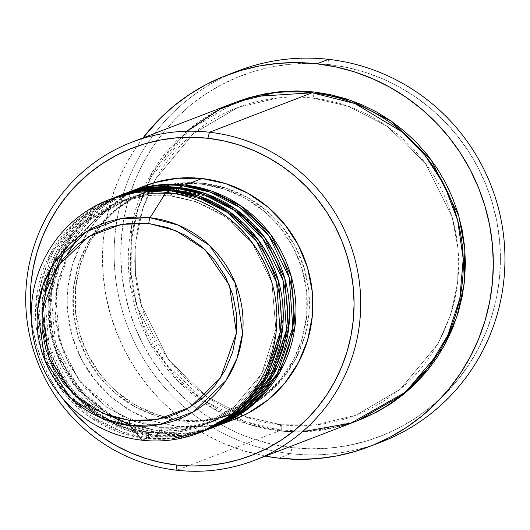 <?xml version="1.0" encoding="UTF-8"?>
<svg xmlns="http://www.w3.org/2000/svg" width="530" height="530" viewBox="0 0 530 530"><rect width="100%" height="100%" fill="white"/><g stroke="black" fill="none" stroke-linecap="round" stroke-linejoin="round"><path stroke-width="0.4" stroke-dasharray="2.65 1.99" d="M183.453 191.065A5.684 1.007 96.4 0 0 185.056 185.03A5.684 1.007 -83.6 0 1 183.453 191.065L209.012 196.922L237.493 211.503L265.02 238.109L284.584 277.435L288.565 324.433L274.368 368.94L246.993 401.952L214.895 420.754L246.993 401.952L274.368 368.94L288.565 324.433L284.584 277.435L265.02 238.109L237.493 211.503L209.012 196.922L183.453 191.065A5.684 1.007 -83.6 0 1 183.353 191.078A5.684 1.007 96.4 0 0 183.453 191.065L158.463 190.959L129.234 197.981L158.463 190.959L183.453 191.065M145.174 185.765A125.02 122.509 -111 0 0 68.377 317.967A125.02 122.509 -111 0 0 178.106 426.392L161.186 432.897A125.02 122.509 69 0 0 216.936 426.054L186.898 433.056L161.186 432.897A5.684 1.007 96.4 0 0 160.775 427.657A5.684 1.007 96.4 0 0 160.676 427.67L185.659 427.776L214.895 420.754L185.659 427.776L160.676 427.67A5.684 1.007 96.4 0 0 159.073 433.712L184.307 433.918L213.756 427.259M182.943 185.838A5.684 1.007 96.4 0 0 183.353 191.078A5.684 1.007 -83.6 0 1 182.943 185.838L148.228 186.931L107.199 202.347L68.748 239.275L55.451 265.894L48.747 295.978L49.575 326.904L57.518 355.921L88.106 400.64L125.319 424.888L159.073 433.712L154.846 435.335A5.684 1.007 96.4 0 0 154.429 430.095A5.684 1.007 96.4 0 0 154.329 430.108L179.319 430.214L208.548 423.198L240.647 404.39L268.021 371.378L282.218 326.871L278.237 279.88L258.68 240.547L231.146 213.941L202.665 199.359L177.113 193.51A5.684 1.007 96.4 0 0 178.709 187.468A5.684 1.007 -83.6 0 1 177.113 193.51L202.665 199.359L231.146 213.941L258.68 240.547L278.237 279.88L282.218 326.871L268.021 371.378L240.647 404.39L208.548 423.198L179.319 430.214L154.329 430.108A5.684 1.007 96.4 0 0 152.726 436.15L177.961 436.356L207.409 429.697M119.793 195.524A125.02 122.509 -111 0 0 42.996 327.726A125.02 122.509 -111 0 0 152.726 436.15A5.684 1.007 -83.6 0 1 154.329 430.108A5.684 1.007 -83.6 0 1 154.429 430.095A5.684 1.007 -83.6 0 1 154.846 435.335A125.02 122.509 69 0 0 210.589 428.492L180.551 435.494L154.846 435.335A125.02 122.509 69 0 1 45.189 327.487A125.02 122.509 69 0 1 120.853 195.119L87.384 215.16L59.062 249.981L44.619 296.601L49.111 345.587L69.702 386.463L98.474 414.096L128.18 429.247L154.846 435.335L159.073 433.712A125.02 122.509 -111 0 0 215.876 426.464M176.596 188.282A5.684 1.007 96.4 0 0 177.007 193.516A5.684 1.007 96.4 0 0 177.113 193.51A5.684 1.007 -83.6 0 1 177.007 193.516A5.684 1.007 -83.6 0 1 176.596 188.282M170.766 195.948A5.684 1.007 96.4 0 0 172.363 189.906A5.684 1.007 -83.6 0 1 170.766 195.948L196.319 201.798L224.799 216.379L252.333 242.985L271.89 282.318L275.878 329.309L261.674 373.816L234.306 406.828L202.208 425.636L234.306 406.828L261.674 373.816L275.878 329.309L271.89 282.318L252.333 242.985L224.799 216.379L196.319 201.798L170.766 195.948A5.684 1.007 -83.6 0 1 170.66 195.961A5.684 1.007 96.4 0 0 170.766 195.948L145.776 195.842L116.54 202.857L145.776 195.842L170.766 195.948M113.447 197.962A125.02 122.509 -111 0 0 36.649 330.17A125.02 122.509 -111 0 0 146.386 438.588A5.684 1.007 -83.6 0 1 147.983 432.546A5.684 1.007 -83.6 0 1 148.089 432.54A5.684 1.007 -83.6 0 1 148.499 437.773L152.726 436.15L148.499 437.773A125.02 122.509 69 0 0 204.242 430.936L174.204 437.932L148.499 437.773A5.684 1.007 96.4 0 0 148.089 432.54A5.684 1.007 96.4 0 0 147.983 432.546L172.972 432.652L202.208 425.636L172.972 432.652L147.983 432.546A5.684 1.007 96.4 0 0 146.386 438.588L171.621 438.794L201.062 432.142M170.249 190.72A5.684 1.007 96.4 0 0 170.66 195.961A5.684 1.007 -83.6 0 1 170.249 190.72M61.593 397.056A164.803 161.491 69 0 1 31.303 318.285L33.37 331.661L37.246 347.355L42.612 362.613L49.422 377.281L57.604 391.219L61.593 397.056M238.149 70.861A198.896 194.907 -111 0 0 115.977 281.185A198.896 194.907 -111 0 0 290.553 453.673L292.149 447.638A193.218 189.336 -111 0 0 499.538 277.428A193.218 189.336 -111 0 0 329.037 64.567L347.468 67.575L365.541 72.405L383.091 79.003L399.938 87.304L415.924 97.235L430.897 108.69L444.716 121.569L457.238 135.746L468.348 151.076L477.941 167.42L485.917 184.619L492.211 202.506L496.756 220.911L499.505 239.653L500.433 258.554L499.538 277.428L496.822 296.098L492.31 314.383L486.05 332.111L478.093 349.104L468.533 365.197L457.45 380.242L444.948 394.095L431.155 406.616L416.202 417.686L400.229 427.207L383.395 435.07L365.859 441.218L347.793 445.578L329.368 448.115L310.759 448.804L292.149 447.638L273.719 444.624L255.645 439.794L238.096 433.195L221.248 424.894L205.262 414.97L190.29 403.509L176.477 390.63L163.949 376.459L152.839 361.122L143.246 344.778L135.269 327.58L128.976 309.692L124.437 291.295L121.681 272.552L120.754 253.651L121.655 234.777L124.371 216.101L128.883 197.816L135.143 180.094L143.093 163.101L152.653 147.002L163.743 131.957L176.238 118.104L190.031 105.583L204.984 94.512L220.957 84.999L237.791 77.128L255.327 70.98L273.394 66.621L291.825 64.084L310.428 63.395L329.037 64.567L328.52 59.34L329.037 64.567A193.218 189.336 -111 0 0 121.655 234.777A193.218 189.336 -111 0 0 292.149 447.638L290.553 453.673A198.896 194.907 69 0 1 116.434 284.332A198.896 194.907 69 0 1 232.372 73.193M312.581 98.017A5.684 1.007 96.4 0 0 314.177 91.975A5.684 1.007 -83.6 0 1 312.581 98.017L347.872 106.099L387.198 126.239L425.219 162.982L452.229 217.293L458.145 249.206L457.728 282.192L450.851 314.283L438.125 343.645L400.322 389.239L355.994 415.209L400.322 389.239L438.125 343.645L450.851 314.283L457.728 282.192L458.145 249.206L452.229 217.293L425.219 162.982L387.198 126.239L347.872 106.099L312.581 98.017A5.684 1.007 -83.6 0 1 312.475 98.03A5.684 1.007 96.4 0 0 312.581 98.017L278.071 97.871L237.698 107.564L278.071 97.871L312.581 98.017M358.035 420.509L316.86 430.181L281.629 429.982A5.684 1.007 96.4 0 0 281.218 424.742A5.684 1.007 96.4 0 0 281.119 424.755L315.628 424.901L355.994 415.209L315.628 424.901L281.119 424.755A5.684 1.007 96.4 0 0 279.515 430.797L176.94 470.236L279.515 430.797A170.481 167.063 -111 0 0 356.975 420.919M292.838 431.758L302.285 431.784M312.064 92.79A5.684 1.007 96.4 0 0 312.475 98.03A5.684 1.007 -83.6 0 1 312.064 92.79M126.133 193.086A125.02 122.509 -111 0 0 49.343 325.287A125.02 122.509 -111 0 0 159.073 433.712A5.684 1.007 -83.6 0 1 160.676 427.67L121.741 416.176L80.275 382.17L64.229 354.616L55.597 321.505L56.73 286.339L67.754 253.572M77.4 237.831L102.111 212.881L129.234 197.981L97.136 216.783L69.761 249.802L55.564 294.302L59.545 341.3L79.109 380.626L106.636 407.232L135.117 421.82L160.676 427.67A5.684 1.007 -83.6 0 1 160.775 427.657A5.684 1.007 -83.6 0 1 161.186 432.897A125.02 122.509 69 0 1 51.536 325.049A125.02 122.509 69 0 1 127.193 192.681L93.73 212.722L65.402 247.543L50.966 294.163L55.458 343.149L76.048 384.025L104.814 411.658L134.527 426.802L161.186 432.897L178.106 426.392L154.488 421.317L132.228 411.677L112.194 397.838L95.155 380.335L81.759 359.837L72.524 337.133L67.807 313.098L67.787 288.658L72.464 264.742L81.66 242.276L95.016 222.13L112.029 205.064L132.043 191.741L136.826 189.336M180.763 419.945L178.65 420.76A119.336 116.945 69 0 1 73.909 317.265A119.336 116.945 69 0 1 147.207 191.065A119.336 116.945 69 0 1 201.433 184.155L203.547 183.34A119.336 116.945 -111 0 0 149.327 190.257A119.336 116.945 -111 0 0 76.022 316.45A119.336 116.945 -111 0 0 180.763 419.945L158.218 415.103L136.972 405.9L117.852 392.69L101.581 375.982L88.795 356.412L79.984 334.748L75.479 311.806L75.459 288.472L79.924 265.643L88.702 244.198L101.455 224.965L117.693 208.674L136.793 195.961L158.019 187.302L180.564 183.042L203.547 183.34L226.098 188.183L247.338 197.385L266.464 210.595L282.728 227.304L295.515 246.867L304.333 268.538L308.838 291.48L308.857 314.813L304.392 337.643L295.614 359.082L282.861 378.321L266.623 394.611L247.517 407.325L226.29 415.977L203.752 420.244L180.763 419.945A119.336 116.945 -111 0 0 234.989 413.029A119.336 116.945 -111 0 0 308.288 286.836A119.336 116.945 -111 0 0 203.547 183.34L201.433 184.155A119.336 116.945 69 0 1 306.174 287.644A119.336 116.945 69 0 1 232.875 413.844A119.336 116.945 69 0 1 178.65 420.76L180.763 419.945M234.605 102.668A170.481 167.063 -111 0 0 129.883 282.947A170.481 167.063 -111 0 0 279.515 430.797A5.684 1.007 -83.6 0 1 281.119 424.755L245.827 416.673L206.495 396.539L168.474 359.797L141.464 305.479L135.547 273.566L135.965 240.587L142.842 208.489L155.568 179.127L193.37 133.534L237.698 107.564L193.37 133.534L155.568 179.127L142.842 208.489L135.965 240.587L135.547 273.566L141.464 305.479L168.474 359.797L206.495 396.539L245.827 416.673L281.119 424.755A5.684 1.007 -83.6 0 1 281.218 424.742A5.684 1.007 -83.6 0 1 281.629 429.982L265.371 427.326L249.418 423.066L233.935 417.242L219.069 409.915L204.964 401.157L191.754 391.047L179.564 379.685L168.513 367.177L158.708 353.649L150.248 339.226L143.206 324.049L137.654 308.268L133.646 292.03L131.221 275.494L130.4 258.819L131.188 242.164L133.586 225.687L137.568 209.555L143.093 193.914L150.109 178.921L158.549 164.717L168.328 151.441L179.359 139.218L191.529 128.174L204.719 118.402L218.817 110.008L235.658 102.264L189.965 129.466L151.216 176.868L138.264 207.276L131.367 240.441L131.122 274.46L137.376 307.327L165.413 363.189L204.673 400.958L245.238 421.661L281.629 429.982L298.052 431.016L314.469 430.406L330.727 428.167L346.666 424.318L358.028 420.509M375.068 444.292A198.896 194.907 69 0 1 290.553 453.673L278.919 458.152L290.553 453.673A198.896 194.907 -111 0 0 380.924 442.152M265.391 456.138A198.896 194.907 69 0 1 143.014 137.886L135.322 148.672L125.478 165.241L117.289 182.737L110.849 200.983L106.205 219.804L103.403 239.023L102.482 258.454L103.436 277.912L106.272 297.204L110.942 316.152L117.422 334.562L125.636 352.264L135.508 369.092L146.949 384.873L159.841 399.468L174.059 412.724L189.475 424.517L205.931 434.739L223.276 443.285L241.342 450.076L265.391 456.138M111.34 198.796L78.036 219.168L50.065 254.228L36.06 300.835L40.87 349.568L61.546 390.126L90.246 417.514L119.833 432.54L146.386 438.588L142.153 440.218L146.386 438.588A125.02 122.509 -111 0 0 203.189 431.347M148.499 437.773A125.02 122.509 69 0 1 38.849 329.925A125.02 122.509 69 0 1 114.507 197.564L81.037 217.598L52.715 252.426L38.273 299.039L42.771 348.025L63.355 388.907L92.127 416.534L121.84 431.685L148.499 437.773M117.686 196.358L84.383 216.73L56.412 251.783L42.407 298.39L47.216 347.124L67.893 387.682L96.593 415.069L126.18 430.095L152.726 436.15A125.02 122.509 -111 0 0 209.529 428.909M234.393 419.349L225.8 422.238L202.188 426.703L178.106 426.392A125.02 122.509 -111 0 0 234.909 419.15M201.433 184.155L178.444 183.857L155.906 188.117L134.68 196.776L115.58 209.489L99.335 225.78L86.582 245.012L77.804 266.457L73.339 289.281L73.359 312.614L77.864 335.556L86.681 357.227L99.468 376.79L115.732 393.499L134.858 406.709L156.105 415.917L178.65 420.76L201.638 421.052L224.177 416.792L245.403 408.14L264.503 395.42L280.748 379.135L293.501 359.897L302.279 338.451L306.738 315.628L306.718 292.295L302.219 269.353L293.401 247.682L280.615 228.119L264.344 211.41L245.224 198.2L223.978 188.998L201.433 184.155M186.719 131.241L152.395 171.932L131.625 225.72L130.142 284.749L147.506 338.836L177.702 380.752L213.133 408.544L248.086 424.126L279.515 430.797M50.178 269.379L79.049 226.429L116.54 202.857L84.442 221.666L57.074 254.678L42.87 299.185L46.852 346.176L66.416 385.509L93.949 412.115L122.423 426.696L147.983 432.546L117.223 424.735L83.177 403.661L53.874 364.739L45.037 339.061L42.128 311.07M65.713 248.292L92.359 217.943L122.887 200.419L90.789 219.228L63.414 252.24L49.217 296.747L53.199 343.738L72.762 383.071L100.289 409.677L128.77 424.258L154.329 430.108L117.812 419.78L78.308 389.934L61.858 365.614L51.191 335.755L48.687 302.829L55.233 270.439M65.846 248.153L90.478 219.506L122.887 200.419L152.123 193.404L177.113 193.51L152.123 193.404L122.887 200.419C140.337 193.781 158.377 191.482 177.013 193.523C225.018 200.95 258.064 227.668 276.15 273.672C283.921 296.542 284.948 319.623 279.224 342.91C268.485 381.381 244.926 408.146 208.548 423.198C191.098 429.837 173.058 432.135 154.422 430.095L129.751 424.543M67.88 253.433L58.028 280.43L54.921 309.142L58.731 337.875L69.244 364.918L85.834 388.682L107.51 407.749L132.997 420.999L160.769 427.657C179.405 429.697 197.445 427.399 214.895 420.754C251.273 405.702 274.831 378.943 285.571 340.472C291.295 317.185 290.268 294.104 282.497 271.227C264.41 225.23 231.365 198.511 183.36 191.078C164.724 189.038 146.684 191.337 129.234 197.981L100.528 214.087L77.493 237.765M148.075 432.533C166.711 434.574 184.758 432.275 202.208 425.636C238.579 410.584 262.145 383.819 272.884 345.348C278.601 322.061 277.581 298.98 269.803 276.11C251.723 230.106 218.678 203.394 170.673 195.961C152.037 193.92 133.991 196.219 116.54 202.857C73.047 221.6 48.402 254.897 42.619 302.749C35.934 365.322 86.291 427.18 148.075 432.533M281.211 424.742C306.963 427.564 331.886 424.384 355.994 415.209C406.258 394.406 438.8 357.439 453.634 304.306C461.968 270.214 459.927 236.619 447.492 203.52C426.279 146.558 371.875 104.099 312.481 98.03C286.737 95.215 261.807 98.388 237.698 107.564C181.24 128.565 139.913 184.354 135.574 245.536C126.352 331.926 195.842 417.329 281.211 424.742M149.327 190.257L147.207 191.065M234.989 413.029L232.875 413.844M55.405 270.148L48.581 311.951L56.677 353.742L78.665 390.193L111.731 416.646"/><path stroke-width="0.79" d="M201.062 432.142L234.995 413.122L264.371 379.029L280.131 332.409L276.614 282.689L256.321 240.832L227.344 212.464L197.253 196.928L170.249 190.72L166.022 192.344L150.07 217.75A5.684 1.007 96.4 0 0 148.764 223.494L175.589 230.504L205.156 249.769L229.464 285.306L236.426 332.939L220.54 377.989L189.985 407.338L157.377 419.588L129.797 420.456L102.979 413.446L73.412 394.181L49.105 358.644L42.135 311.011L58.028 265.954L88.583 236.612L121.184 224.362L148.764 223.494A5.684 1.007 -83.6 0 1 150.07 217.75L120.966 218.665L86.562 231.59L54.318 262.555L43.168 284.875L37.55 310.103L44.904 360.367L70.55 397.864L101.753 418.197L130.062 425.597A5.684 1.007 -83.6 0 1 129.797 420.456L111.028 416.421L93.346 408.762L77.426 397.765L63.885 383.859L53.238 367.568L45.905 349.528L42.155 330.428L42.135 311.011L45.852 292.003L53.159 274.156L63.779 258.143L77.294 244.582L93.194 234.002L110.869 226.794L129.631 223.249L148.764 223.494L167.533 227.522L185.222 235.188L201.135 246.185L214.683 260.091L225.323 276.382L232.663 294.415L236.413 313.515L236.426 332.939L232.71 351.94L225.402 369.794L214.789 385.807L201.268 399.362L185.368 409.948L167.699 417.156L148.937 420.701L129.797 420.456A5.684 1.007 96.4 0 0 130.062 425.597A104.834 102.727 69 0 1 37.55 310.103A104.834 102.727 69 0 1 150.07 217.75L166.022 192.344A125.02 122.509 -111 0 0 31.833 302.484A125.02 122.509 -111 0 0 142.153 440.218L130.062 425.597L142.153 440.218A125.02 122.509 69 0 1 32.423 331.793A125.02 122.509 69 0 1 109.213 199.591A125.02 122.509 69 0 1 166.022 192.344L170.249 190.72A125.02 122.509 -111 0 0 113.447 197.962L109.213 199.591M128.253 192.271A125.02 122.509 69 0 0 127.193 192.681L158.404 184.97L185.056 185.03L211.94 191.198L241.905 206.601L270.817 234.724L291.209 276.249L295.058 325.731L279.741 372.351L250.716 406.695L216.936 426.054A125.02 122.509 69 0 0 217.989 425.656A125.02 122.509 69 0 0 294.786 293.448A125.02 122.509 69 0 0 185.056 185.03L201.976 178.524A125.02 122.509 -111 0 0 145.174 185.765L128.253 192.271A125.02 122.509 69 0 1 185.056 185.03L201.976 178.524L225.594 183.592L247.855 193.238L267.889 207.078L284.928 224.581L298.324 245.072L307.559 267.776L312.276 291.811L312.296 316.258L307.619 340.167L298.423 362.633L285.067 382.786L268.054 399.852L248.04 413.168L234.393 419.349M213.756 427.259L247.689 408.246L277.064 374.154L292.818 327.533L289.3 277.813L269.008 235.956L240.03 207.581L209.94 192.052L182.943 185.838A125.02 122.509 -111 0 0 126.133 193.086L121.907 194.709A125.02 122.509 69 0 1 178.709 187.468L205.6 193.635L235.558 209.039L264.47 237.162L284.862 278.687L288.711 328.169L273.394 374.796L244.37 409.133L210.589 428.492A125.02 122.509 69 0 0 211.649 428.094A125.02 122.509 69 0 0 288.439 295.886A125.02 122.509 69 0 0 178.709 187.468L182.943 185.838L178.709 187.468L152.064 187.408L120.853 195.119A125.02 122.509 69 0 1 121.907 194.709M207.409 429.697L241.342 410.684L270.717 376.591L286.472 329.971L282.954 280.251L262.668 238.394L233.684 210.026L203.599 194.49L176.596 188.282A125.02 122.509 -111 0 0 119.793 195.524L115.56 197.147A125.02 122.509 69 0 1 172.363 189.906L199.253 196.08L229.212 211.483L258.123 239.6L278.522 281.132L282.364 330.607L267.054 377.234L238.023 411.572L204.242 430.936A125.02 122.509 69 0 0 205.302 430.532A125.02 122.509 69 0 0 282.099 298.33A125.02 122.509 69 0 0 172.363 189.906L176.596 188.282L172.363 189.906L145.717 189.846L114.507 197.564A125.02 122.509 69 0 1 115.56 197.147M302.285 431.784L351.211 423.013L404.35 392.783L428.445 367.442L447.724 335.477L459.835 298.443L463.22 258.985L457.642 220.235L444.239 185.076L425.06 155.449L402.469 132.175L354.928 103.529L312.064 92.79L209.489 132.235A170.481 167.063 69 0 1 359.121 280.078A170.481 167.063 69 0 1 254.4 460.358A170.481 167.063 69 0 1 176.94 470.236L176.424 465.009A164.803 161.491 69 0 1 61.593 397.056L67.078 404.297L77.758 416.388L89.543 427.372L102.316 437.144L115.951 445.617L130.32 452.7L145.286 458.324L160.703 462.445L176.424 465.009L192.297 466.009L208.171 465.419L223.885 463.26L239.295 459.536L254.254 454.296L268.611 447.585L282.232 439.469L294.985 430.022L306.751 419.343L317.41 407.53L326.871 394.698L335.026 380.964L341.81 366.475L347.15 351.357L350.992 335.762L353.311 319.835L354.08 303.73L353.285 287.611L350.94 271.625L347.064 255.93L341.698 240.673L334.894 226.005L326.712 212.066L317.231 198.989L306.552 186.898L294.773 175.914L282 166.142L268.359 157.668L253.989 150.586L239.023 144.962L223.607 140.841L207.886 138.27L209.489 132.235A170.481 167.063 -111 0 0 26.5 282.417A170.481 167.063 -111 0 0 176.94 470.236A170.481 167.063 69 0 1 27.308 322.392A170.481 167.063 69 0 1 132.03 142.113A170.481 167.063 69 0 1 209.489 132.235L312.064 92.79A170.481 167.063 -111 0 0 234.605 102.668L132.03 142.113M31.303 318.285A164.803 161.491 69 0 1 207.886 138.27L192.012 137.277L176.145 137.866L160.431 140.026L145.015 143.749L130.062 148.99L115.699 155.701L102.078 163.816L89.325 173.264L77.559 183.943L66.899 195.756L57.445 208.588L49.29 222.315L42.506 236.811L37.166 251.929L33.317 267.524L30.998 283.451L30.236 299.549L31.303 318.285M232.372 73.193A198.896 194.907 69 0 1 328.52 59.34A198.896 194.907 -111 0 0 238.149 70.861L226.522 75.333A198.896 194.907 69 0 1 316.887 63.812L328.52 59.34L316.887 63.812A198.896 194.907 69 0 1 491.462 236.3A198.896 194.907 69 0 1 369.291 446.624A198.896 194.907 69 0 1 278.919 458.152A198.896 194.907 69 0 1 265.391 456.138L278.919 458.152L298.072 459.351L317.231 458.642L336.199 456.032L354.795 451.54L372.848 445.22L390.179 437.117L406.616 427.319L422.012 415.924L436.21 403.032L449.076 388.775L460.49 373.286L470.335 356.716L478.517 339.226L484.963 320.981L489.607 302.153L492.403 282.934L493.331 263.503L492.37 244.045L489.541 224.753L484.864 205.812L478.385 187.395L470.17 169.693L460.298 152.865L448.864 137.084L435.971 122.496L421.748 109.24L406.331 97.441L389.875 87.218L372.53 78.672L354.471 71.881L335.861 66.912L316.887 63.812L297.734 62.606L278.581 63.315L259.614 65.925L241.011 70.417L222.964 76.744L205.633 84.84L189.19 94.638L173.8 106.04L159.596 118.925L143.014 137.886A198.896 194.907 69 0 1 226.522 75.333M358.028 420.509L376.996 411.956L391.087 403.562L404.284 393.79L416.454 382.74L427.478 370.516L437.263 357.24L445.703 343.042L452.713 328.043L458.238 312.409L462.22 296.27L464.618 279.8L465.413 263.145L464.591 246.463L462.16 229.927L458.158 213.689L452.607 197.909L445.564 182.731L437.098 168.315L427.293 154.786L416.249 142.278L404.059 130.917L390.842 120.807L376.737 112.042L361.871 104.715L346.388 98.898L330.442 94.638L314.177 91.975L278.011 91.876L235.665 102.264L249.14 97.639L265.079 93.79L281.344 91.551L297.761 90.948L314.177 91.975L350.8 100.382L391.61 121.337L431.009 159.59L458.854 216.101L464.843 249.259L464.22 283.484L456.886 316.721L443.497 347.064L404.046 393.982L358.035 420.509M279.515 430.797L292.838 431.758M205.302 430.532L209.529 428.909A125.02 122.509 -111 0 0 286.326 296.701A125.02 122.509 -111 0 0 176.596 188.282L149.48 188.269L117.686 196.358M198.955 432.97A125.02 122.509 69 0 1 142.153 440.218A125.02 122.509 -111 0 0 276.342 330.084A125.02 122.509 -111 0 0 166.022 192.344A125.02 122.509 69 0 1 275.752 300.768A125.02 122.509 69 0 1 198.955 432.97L203.189 431.347A125.02 122.509 -111 0 0 279.979 299.139A125.02 122.509 -111 0 0 170.249 190.72L143.133 190.714L111.34 198.796M150.07 217.75A104.834 102.727 69 0 1 242.581 333.244A104.834 102.727 69 0 1 130.062 425.597L159.166 424.676L193.569 411.75L225.813 380.785L236.963 358.466L242.581 333.244L235.227 282.98L209.582 245.476L178.378 225.151L150.07 217.75M369.291 446.624L380.924 442.152A198.896 194.907 -111 0 0 503.096 231.829A198.896 194.907 -111 0 0 328.52 59.34A198.896 194.907 69 0 1 503.5 234.975A198.896 194.907 69 0 1 375.068 444.292M254.4 460.358L356.975 420.919A170.481 167.063 -111 0 0 461.696 240.64A170.481 167.063 -111 0 0 312.064 92.79L254.228 96.506L220.593 108.822L186.719 131.241M136.826 189.336L154.283 182.671L177.894 178.213L201.976 178.524A125.02 122.509 -111 0 1 311.706 286.942A125.02 122.509 -111 0 1 234.909 419.15L217.989 425.656M211.649 428.094L215.876 426.464A125.02 122.509 -111 0 0 292.673 294.263A125.02 122.509 -111 0 0 182.943 185.838M176.94 470.236A170.481 167.063 -111 0 0 359.93 320.054A170.481 167.063 -111 0 0 209.489 132.235L207.886 138.27A164.803 161.491 69 0 1 353.311 319.835A164.803 161.491 69 0 1 176.424 465.009L176.94 470.236M42.128 311.07L50.178 269.379M55.233 270.439L65.713 248.292M67.754 253.572L77.4 237.831M65.846 248.153L55.405 270.148M111.731 416.646L129.751 424.543M77.493 237.765L67.88 253.433"/></g></svg>
